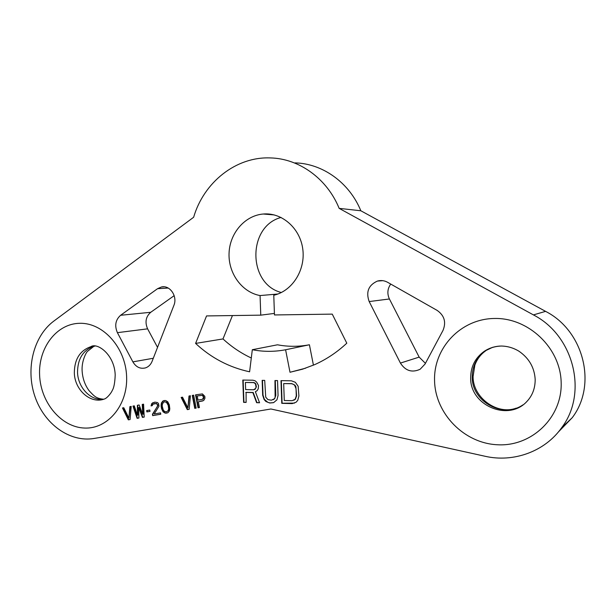 <?xml version="1.0" encoding="UTF-8"?>
<svg xmlns="http://www.w3.org/2000/svg" width="616" height="616" viewBox="0 0 616 616"><rect width="100%" height="100%" fill="white"/><g stroke="black" fill="none" stroke-linecap="round" stroke-linejoin="round"><path stroke-width="0.92" d="M295.126 162.886C322.553 163.556 349.303 182.521 360.837 210.772L545.583 311.365C583.706 330.707 597.435 384.746 572.218 417.717L558.227 432.132M281.081 217.44C247.27 226.295 247.632 284.068 281.343 292.508M313.429 365.173L309.417 344.767C298.691 346.8 288.049 346.808 277.493 344.798L252.314 349.719C263.317 351.859 274.405 351.875 285.593 349.765L309.417 344.767M232.44 315.561L222.992 338.931C231.5 346.793 240.933 353.145 251.297 358.004M425.425 363.34L419.157 357.118L389.412 298.976C387.01 293.709 387.449 288.742 390.729 284.068M174.174 295.657L150.735 312.289C145.792 316.663 144.752 322.183 147.609 328.844L157.542 347.37M277.862 294.017L260.067 295.565C241.957 292.277 228.236 273.335 229.052 253.291C229.683 233.248 244.806 215.523 263.232 214.022C281.766 212.297 299.923 227.966 302.733 248.749C305.759 269.492 292.746 290.513 274.582 295.041L273.774 295.241L274.466 314.953L332.255 314.122L346.8 343.189C337.052 352.283 326.349 359.421 314.699 364.618L302.502 369.2L289.997 372.264L285.593 349.765M360.837 210.772L339.154 208.37C327.05 178.532 299.045 158.566 270.439 157.927C235.936 156.456 203.788 182.382 193.64 217.255L53.823 321.09C33.487 336.174 25.495 368.707 34.835 396.219C44.029 423.785 69.523 442.573 93.994 438.477L270.925 408.993L485.023 456.256C513.328 462.793 544.737 451.697 561.615 427.781L572.218 417.717M339.154 208.37L533.418 314.899C573.688 335.466 588.265 392.908 561.615 427.781M382.805 280.673L377.4 281.073C380.927 280.103 384.322 280.503 387.595 282.29L437.168 310.418C444.421 315.554 446.361 322.222 442.996 330.43L425.063 364.033L420.127 369.261C412.019 372.942 405.451 370.878 400.423 363.078L369.176 301.563L389.412 298.976M377.4 281.073C368.507 285.139 365.765 291.969 369.176 301.563M120.605 315.276C115.492 319.858 114.43 325.656 117.402 332.663L132.879 361.869C136.059 367.151 140.279 369.153 145.522 367.883C148.548 366.828 150.743 364.641 152.106 361.322L173.881 305.405C177.778 296.442 169.954 284.877 161.507 286.964L157.557 288.688L120.605 315.276L150.735 312.289M260.067 295.565L260.768 315.153L206.545 315.931L195.595 343.42C211.165 357.927 229.167 367.39 249.603 371.795L252.314 349.719M130.084 419.542L131.208 406.398L129.891 406.629L128.906 418.095L123.778 407.73L122.469 407.969L128.328 419.843L130.084 419.542M138.885 418.018L138.716 407.538L142.427 417.402L144.198 417.101L143.574 404.173L142.242 404.412L142.75 414.306L139.147 404.974L137.376 405.29L137.437 415.23L134.288 405.844L132.971 406.083L137.114 418.326L138.885 418.018M150.019 411.365L149.757 410.017L146.639 410.572L146.893 411.912L150.019 411.365M152.422 414.283L152.676 415.631L160.776 414.229L160.522 412.874L154.216 413.975L159.005 406.16L158.481 403.457L157.38 402.533L154.97 402.132L151.759 403.542L151.051 405.898L152.175 405.698L153.037 404.15L156.179 403.588L157.565 404.735L157.427 406.437L152.422 414.283L153.061 415.531L160.768 414.191M161.138 406.337L161.6 408.778L163.125 411.865L165.25 413.174L167.976 412.705L169.485 410.757L169.808 408.739L169.308 404.897L167.768 401.794L165.642 400.492L162.917 400.985L161.423 402.933L161.107 404.943L161.138 406.337L163.502 411.765L165.627 413.074L166.936 413.105M189.166 409.317L190.413 395.765L189.012 396.019L187.926 407.83L182.529 397.181L181.15 397.428L187.31 409.632L189.166 409.317M196.157 408.108L193.67 395.179L192.277 395.433L194.756 408.346L196.157 408.108M204.812 396.327L202.395 393.901L195.541 394.848L198.029 407.777L199.438 407.538L198.321 401.755L203.673 400.523L204.951 398.298L204.812 396.327M245.753 392.446L252.876 392.6L256.61 402.687L259.567 402.764L255.37 391.699L257.026 390.775L258.22 388.889L258.528 385.554L256.718 382.182L254.978 380.719L252.853 380.211L242.796 380.057L243.613 402.356L246.115 402.417L246.084 392.353L253.207 392.507L256.934 402.587L259.521 402.656M278.062 395.541L277.539 380.588L274.959 380.549L275.121 397.397L274.32 398.822L271.371 400.192L267.937 399.63L265.727 397.181L264.703 380.388L262.154 380.349L262.678 395.195L264.11 399.538L265.873 401.493L269.762 403.026L273.596 402.648L276.93 399.846L278.062 395.541M291.399 380.804L280.988 380.642L281.781 403.334L292.192 403.603L296.073 402.248L297.751 400.346L298.914 396.003L298.144 386.255L295.38 382.32L291.399 380.804M162.316 406.406L162.231 404.743L163.402 402.294L164.487 401.825L166.459 402.31L168.222 405.367L168.669 408.939L168.068 410.726L166.405 411.85L164.434 411.357L163.217 409.886L162.316 406.406M202.464 399.314L198.005 400.1L197.212 395.973L202.425 395.326L203.557 397.405L202.464 399.314L203.472 398.814L203.911 397.312L202.78 395.226L197.212 395.973M253.615 389.759L245.645 389.597L245.391 382.467L253.361 382.598L254.639 383.098L255.517 384.068L256.04 386.94L255.671 388.365L253.615 389.759L255.193 389.212L256.371 386.848L255.848 383.984L254.97 383.013L253.692 382.513L245.391 382.467M283.683 383.583L291.507 383.714L293.262 384.23L294.61 385.223L296.034 388.65L296.288 395.942L295.095 399.314L292.092 400.693L284.276 400.508L283.683 383.583L291.815 383.629L294.918 385.131L295.842 386.609L296.596 395.842L295.403 399.214L293.817 400.254M289.997 372.264L305.613 368.191M195.595 343.42L222.992 338.931M260.768 315.153L274.413 313.413M128.328 419.843L130.084 419.504M122.877 407.892L128.721 419.742M128.906 418.095L130.284 406.56M133.364 406.013L137.507 418.218L138.885 417.979M137.761 405.22L137.83 415.13L137.437 415.23M142.627 404.35L143.135 414.198L142.75 414.306M138.716 407.538L139.101 407.438L142.812 417.302L144.198 417.063M147.024 410.502L147.27 411.811L150.011 411.334M154.108 403.68L156.556 403.495L158.042 405.182L152.799 414.183M154.3 402.248L152.144 403.449L151.436 405.798L152.183 405.667M164.356 400.469L163.294 400.885L161.792 402.833L161.515 406.244M164.487 401.825L166.828 402.217L168.591 405.266L169.038 408.832L168.438 410.626L166.405 411.85M181.528 397.358L187.672 409.532L189.174 409.278M189.374 395.949L187.926 407.83M192.639 395.364L195.118 408.246L196.15 408.069M198.321 401.755L202.679 400.954M195.903 394.779L198.383 407.677L199.43 407.499M243.135 380.057L243.944 402.256L246.107 402.31M262.478 380.357L263.009 395.102L264.433 399.438L267.937 402.394L270.085 402.926L273.704 402.587M275.283 380.557L275.806 395.387L274.636 398.721L273.065 399.753M281.312 380.65L282.097 403.234L294.479 403.11M137.114 418.326L137.507 418.218M142.427 417.402L142.812 417.302M152.676 415.631L153.061 415.531M151.051 405.898L151.436 405.798M151.759 403.542L152.144 403.449M152.552 402.841L152.937 402.748M434.565 380.888C435.296 413.659 464.125 443.512 497.897 444.783C531.67 446.569 562.254 417.594 561.176 382.721C560.598 347.855 528.42 317.648 494.525 318.472C460.599 318.772 433.364 348.102 434.565 380.888M126.611 376.422C127.951 405.182 107.631 429.306 84.392 428.043C61.161 427.204 40.656 402.479 39.609 375.159C38.223 347.832 56.633 323.469 79.934 323.3C103.203 322.699 125.618 347.663 126.611 376.422M545.583 311.365L533.418 314.899M470.663 378.001C470.039 405.482 508.593 422.083 527.08 401.262C532.493 395.418 535.196 388.157 535.181 379.471C534.472 367.629 529.075 358.219 518.995 351.243C513.428 347.855 507.468 346.123 501.124 346.03C494.81 346.315 489.166 348.086 484.191 351.359C475.167 357.881 470.655 366.759 470.663 378.001M499.799 346.069C494.063 346.477 488.865 348.24 484.191 351.359L492.715 347.27M522.899 404.889C502.802 418.88 471.856 401.486 472.233 377.285C472.226 366.112 476.715 357.28 485.693 350.797C480.673 354.385 477.061 359.151 474.867 365.096L473.08 376.507C472.749 397.697 497.305 415.346 516.1 408.169M400.423 363.078L419.157 357.118M157.557 288.688L168.199 288.049M132.879 361.869L153.307 358.258M117.402 332.663L147.609 328.844M94.602 346.107L90.775 346.716C97.089 342.196 114.514 354.4 115.2 374.959C114.899 382.79 113.914 387.957 112.251 390.459C111.75 392.207 107.369 398.105 104.412 399.006C90.714 404.312 74.613 390.043 74.328 372.819C74.482 359.236 79.972 350.543 90.775 346.716L94.918 346.123M103.503 399.222C95.827 398.398 94.217 396.142 89.104 390.721C84.908 385.054 82.575 378.386 82.113 370.724C81.535 361.014 86.209 352.414 87.464 351.382L93.932 346.269C83.152 350.073 77.685 358.735 77.531 372.249C77.862 387.733 91.014 401.324 103.935 399.168M274.236 214.922L263.232 214.022M161.507 286.964L164.095 286.817"/></g></svg>
